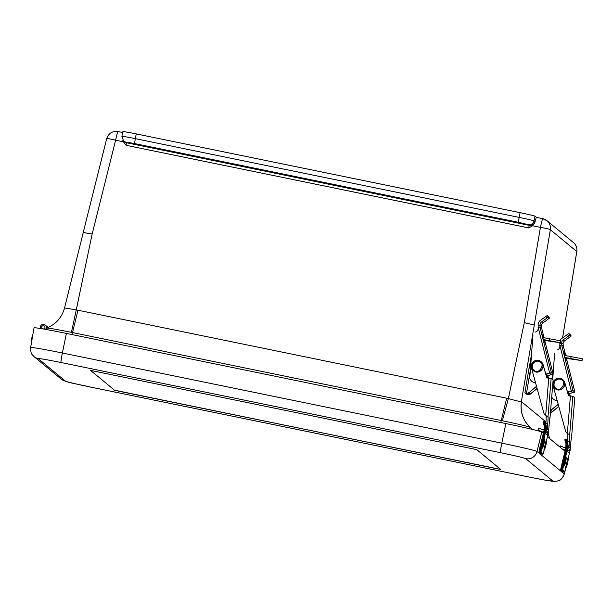 <?xml version="1.0" encoding="UTF-8"?>
<svg xmlns="http://www.w3.org/2000/svg" width="613" height="613" viewBox="0 0 613 613"><rect width="100%" height="100%" fill="white"/><g stroke="black" fill="none" stroke-linecap="round" stroke-linejoin="round"><path stroke-width="0.92" d="M123.55 141.036L121.887 136.331L122.868 131.611A14.451 0.452 11.7 0 1 136.27 133.925L520.108 212.673A14.451 0.452 11.7 0 1 534.988 216.19L536.444 217.393A9.632 0.575 101.6 0 0 536.436 217.393A9.632 0.575 101.6 0 0 534.858 222.565L532.643 225.76L528.781 227.913L126.094 145.304L126.485 142.737L529.165 225.339L528.322 224.649L518.406 222.304L134.561 143.565L125.642 142.04L126.485 142.737A4.82 4.804 -50.4 0 1 124.393 141.733L123.55 141.036A4.82 4.804 -50.4 0 0 125.642 142.04M139.028 145.051L132.914 143.595L139.028 145.051M515.801 222.35L509.694 220.895L515.801 222.35M106.708 138.691A9.632 0.651 14 0 1 106.7 138.645A9.632 0.651 14 0 1 115.619 140.208L123.42 141.81L122.83 140.3M123.42 141.81L126.094 145.304M83.238 232.465L106.7 138.645C108.57 133.282 112.332 130.914 117.98 131.55A9.632 0.575 101.6 0 0 115.619 140.208L92.165 234.013L83.253 232.496L64.549 307.933C61.875 317.595 55.89 324.308 46.603 328.062L46.557 328.093C47.668 327.832 55.959 329.242 71.415 332.346A27.968 0.881 11.7 0 1 72.503 332.575L77.958 310.216L76.265 309.894L71.415 332.346M576.802 251.56L576.802 251.552A9.632 9.609 -50.4 0 0 573.446 242.564L546.995 220.711A9.632 9.609 129.6 0 1 550.351 229.699L576.802 251.56L562.558 337.916M532.643 225.76L540.436 227.362A9.632 0.697 9.6 0 1 550.351 229.699L521.379 401.615C520.161 401.722 515.832 400.695 508.384 398.542L502.346 420.756C517.97 424.02 527.18 426.196 529.969 427.284C522.866 420.15 520.008 411.599 521.379 401.615L545.961 421.897M77.958 310.216L508.384 398.542L524.284 322.66L534.191 325.005M506.706 398.174L501.258 420.526L72.503 332.575L72.081 334.583M92.165 234.013L76.265 309.894L64.549 307.933M532.628 429.46L530.053 427.338C522.943 420.204 520.085 411.652 521.471 401.668M500.836 422.541L501.258 420.526A27.968 0.881 11.7 0 1 502.346 420.756M548.221 433.383L549.585 438.517L548.229 433.36M529.969 427.284A27.968 0.881 11.7 0 1 530.053 427.338L529.808 428.793M496.193 468.623L114.455 390.159L90.54 370.39L476.745 449.628L500.66 469.397L119.412 391.332L114.455 390.159L90.548 370.398L476.745 449.628L500.652 469.382L496.193 468.623M543.333 433.345L541.777 432.058A34.91 1.096 -168.3 0 0 505.832 423.568L66.396 333.418A34.91 1.096 -168.3 0 0 34.021 327.832L30.65 347.533C30.788 354.827 31.792 353.824 34.044 356.636A9.632 9.609 129.6 0 0 38.228 358.636L65.453 381.133C67.744 382.083 76.181 384.075 90.77 387.117L530.207 477.266C544.628 480.178 552.213 481.466 552.972 481.144L525.739 458.647C523.456 457.704 515.02 455.712 500.43 452.67L60.993 362.521C46.573 359.609 38.979 358.314 38.228 358.636M565.477 451.643L547.409 436.717M40.09 328.453L40.366 326.836A2.988 2.981 129.6 0 1 45.209 325.028A2.988 2.981 129.6 0 1 45.477 329.373M48.128 327.442L47.699 327.089A2.988 2.981 129.6 0 1 48.075 327.465A2.988 2.981 -50.4 0 0 47.699 327.089L47.201 326.675A2.988 2.981 129.6 0 1 47.914 327.534A2.988 2.981 -50.4 0 0 47.201 326.675L46.703 326.269A2.988 2.981 129.6 0 1 47.638 327.649A2.988 2.981 -50.4 0 0 46.703 326.269L46.205 325.855A2.988 2.981 129.6 0 1 47.262 327.802A2.988 2.981 -50.4 0 0 46.205 325.855L45.707 325.442A2.988 2.981 129.6 0 1 46.78 327.993A2.988 2.981 -50.4 0 0 45.707 325.442L45.209 325.028M43.584 325.718A1.64 1.632 -50.4 0 0 42.266 328.599A1.64 1.632 -50.4 0 0 42.933 328.928A1.64 1.632 129.6 0 1 42.044 326.292A1.64 1.632 129.6 0 1 44.351 326.07A1.64 1.632 -50.4 0 0 43.584 325.718M43.125 328.959A1.64 1.632 -50.4 0 0 44.351 326.07A1.64 1.632 129.6 0 1 43.125 328.959M32.941 334.131L31.585 338.591M542.107 447.965L544.313 438.824C544.788 440.686 545.233 437.398 544.007 443.697C542.865 447.774 542.735 447.666 543.631 443.383C544.773 439.314 544.896 439.414 544.007 443.697C543.156 447.314 542.52 448.739 542.107 447.965M543.923 443.628L544.29 441.598L543.923 443.628M543.976 449.505L546.183 440.372C546.658 442.234 547.102 438.939 545.876 445.245C544.735 449.314 544.605 449.206 545.501 444.931C546.643 440.854 546.765 440.962 545.876 445.237C545.018 448.862 544.39 450.279 543.976 449.505M545.792 445.168L546.16 443.138L545.792 445.168M545.838 433.245L545.961 432.801M541.31 453.911L541.555 454.026A0.575 0.575 -50.4 0 1 541.31 453.911L539.317 452.264A0.575 0.575 -50.4 0 0 539.547 452.379L540.444 447.498L539.907 447.383C539.034 451.068 538.835 452.7 539.317 452.264A0.575 0.575 -50.4 0 1 539.126 451.681L544.038 430.433A12.038 12.015 129.6 0 0 544.283 426.02L544.038 430.433L544.574 430.541L544.827 425.92L544.283 426.02C543.21 422.595 542.942 421.085 543.478 421.483L544.16 421.1L543.478 421.483M543.264 422.257L544.283 426.02L544.827 425.92L545.539 425.506L544.16 421.1L544.957 421.338L546.145 425.437L545.539 425.506L545.317 430.724L541.187 447.674L540.444 447.498L544.574 430.541M548.283 430.962L547.248 434.954L545.808 433.766L546.796 427.828M542.988 453.781L544.214 449.842C543.455 453.382 542.812 454.831 542.298 454.21L540.298 452.563L541.187 447.674L541.777 447.835L540.995 452.133L542.988 453.781A0.575 0.575 129.6 0 1 542.29 454.202L540.298 452.563A0.575 0.575 129.6 0 0 540.995 452.133M543.493 421.491L544.827 425.92M531.548 354.115L529.18 368.022M530.506 368.206L529.065 368.022L524.904 392.941L526.414 394.197L528.498 394.603L526.851 393.301L527.686 393.278A2.314 2.306 -50.4 0 0 528.743 392.795L536.498 386.297M524.904 392.948L526.521 393.155L530.368 370.168M529.065 368.022L524.897 392.941M543.493 340.292L560.351 342.728L560.665 340.828L542.789 337.487M543.294 339.518L560.351 342.728M526.935 393.301L526.521 393.155M526.805 393.201A2.314 2.306 -50.4 0 0 528.644 392.711M543.363 339.778L556.796 342.138L543.425 340.016M537.126 388.565L530.337 394.105A2.314 2.306 129.6 0 1 528.498 394.603M546.566 373.968A6.007 6 129.6 0 1 547.478 377.968A6.007 6 129.6 0 0 547.355 375.685L553.194 374.229L551.394 372.742L539.953 327.02L541.746 328.507L544.045 337.694L541.746 328.514M537.088 388.435L530.237 394.029A2.314 2.306 129.6 0 1 529.18 394.511L528.375 394.496M536.536 386.428L528.743 392.795M546.528 373.984A6.007 6 129.6 0 1 547.371 377.953M543.815 337.656L543.287 335.64L542.099 334.66L543.685 341.058L545.041 342.621L544.52 340.46M553.194 374.221L544.75 340.499L553.194 374.221M541.624 328.399L541.425 326.032L540.061 324.898L540.076 327.12M539.953 327.02L538.068 327.717A3.586 3.578 129.6 0 1 535.463 332.062L535.639 332.024M538.183 327.373L549.631 373.095L551.394 372.742M549.631 373.095L545.815 374.053M545.846 374.152L549.585 373.256L551.271 374.65L547.355 375.685M547.455 375.769A6.007 6 129.6 0 1 547.593 377.976M538.199 327.442L538.137 324.99A5.394 5.379 129.6 0 1 540.36 320.369L547.217 315.542L548.413 316.53L549.532 318.086L548.344 317.097L541.486 321.932L542.857 323.059A3.471 3.463 -50.4 0 0 541.425 326.032M540.061 324.898A3.471 3.463 129.6 0 1 541.486 321.932M532.942 335.234L529.778 378.129A6.007 6 -50.4 0 0 535.494 382.642M535.517 382.719A6.007 6 129.6 0 1 531.862 381.355L531.762 381.271M549.532 318.086L542.857 323.059M551.156 378.351L553.11 379.96L549.984 418.081A7.203 0.398 94.6 0 0 549.118 424.847L548.689 430.134L547.317 429.008L547.754 423.713A7.203 0.398 94.6 0 0 548.03 416.472L551.156 378.351L546.857 377.914L543.003 364.612A6.007 6 -50.4 0 0 533.977 361.256A6.007 6 -50.4 0 0 531.448 367.9L543.785 412.825A4.62 4.613 -50.4 0 0 545.677 415.438L546.014 416.051L548.03 416.472M549.984 418.081L549.478 417.928L549.984 418.081L553.11 379.96M547.754 423.713L545.831 423.56A7.203 0.398 94.6 0 0 546.045 416.081L546.014 416.051M543.693 431.874A4.398 4.383 129.6 0 1 541.195 431.422L538.038 429.813L538.988 427.958L542.145 429.567A2.314 2.306 -50.4 0 0 544.214 429.575M547.317 429.008A4.398 4.383 129.6 0 1 546.398 430.502M541.195 431.422L542.566 432.556A4.398 4.383 -50.4 0 0 543.44 432.885M545.907 432.816A4.398 4.383 -50.4 0 0 548.689 430.134M542.566 432.556L542.068 432.303M540.743 431.629L538.038 429.813M547.876 375.662L548.566 378.052M548.489 378.045L547.8 375.677M545.049 414.924L546.198 415.79M546.934 377.922L543.103 364.689A6.007 6 -50.4 0 0 541.164 361.739L541.064 361.662M563.791 465.88L565.998 456.739C566.473 458.601 566.918 455.313 565.692 461.612C564.542 465.688 564.42 465.581 565.316 461.298C566.458 457.229 566.581 457.329 565.692 461.612C564.834 465.229 564.205 466.654 563.791 465.88M565.607 461.543L565.975 459.512L565.607 461.543M565.653 467.42L567.868 458.286C568.335 460.148 568.78 456.854 567.561 463.16C566.412 467.229 566.289 467.129 567.178 462.846C568.328 458.769 568.45 458.876 567.554 463.152C566.703 466.777 566.067 468.194 565.653 467.42M567.469 463.083L567.837 461.053L567.469 463.083M567.515 451.16L567.638 450.716M562.995 471.826L563.232 471.941A0.575 0.575 -50.4 0 1 562.995 471.826L561.002 470.179A0.575 0.575 -50.4 0 0 561.232 470.294L562.121 465.413L561.592 465.298C560.711 468.983 560.52 470.615 561.002 470.179A0.575 0.575 -50.4 0 1 560.811 469.596L565.722 448.348A12.038 12.015 129.6 0 0 565.968 443.935L565.722 448.348L566.251 448.463L566.504 443.835L565.968 443.935C564.895 440.509 564.627 439 565.163 439.398L565.845 439.015L565.163 439.398M564.948 440.172L565.968 443.935L566.504 443.835L567.224 443.421L565.845 439.015L566.642 439.253L567.822 443.352L567.224 443.421L567.002 448.639L562.872 465.589L562.121 465.413L566.251 448.463M569.96 448.885L568.925 452.869L567.492 451.681L568.481 445.743M564.673 471.696L565.891 467.757C565.132 471.297 564.496 472.746 563.983 472.125L561.983 470.477L562.872 465.589L563.462 465.75L562.68 470.048L564.673 471.696A0.575 0.575 129.6 0 1 563.975 472.117L561.983 470.477A0.575 0.575 129.6 0 0 562.68 470.048M565.171 439.406L566.504 443.835M553.232 372.03L552.995 373.44M552.842 374.374L552.052 379.087M565.171 358.207L582.036 360.643L582.35 358.743L564.473 355.402M564.979 357.44L582.036 360.643M550.62 410.388L558.182 404.212M565.04 357.693L578.48 360.053L565.102 357.931M558.811 406.488L552.022 412.028A2.314 2.306 129.6 0 1 550.443 412.541M568.251 391.891A6.007 6 129.6 0 1 569.163 395.883A6.007 6 129.6 0 0 569.04 393.6L574.879 392.144L573.078 390.657L561.631 344.935L563.431 346.422L565.73 355.609L563.431 346.422M558.772 406.35L551.922 411.944A2.314 2.306 129.6 0 1 550.865 412.426L550.06 412.411M558.221 404.35L550.604 410.564M568.213 391.899A6.007 6 129.6 0 1 569.056 395.875M565.5 355.571L564.971 353.555L563.784 352.575L565.362 358.973L566.719 360.536L566.205 358.375M566.427 358.413L574.879 392.144L566.435 358.413M563.301 346.322L563.109 343.947L561.738 342.813L561.761 345.042M561.631 344.935L559.753 345.632A3.586 3.578 129.6 0 1 557.148 349.985L557.324 349.939M559.861 345.288L571.308 391.01L573.078 390.657M571.308 391.01L567.5 391.968M567.531 392.067L571.27 391.171L572.956 392.565L569.04 393.6M569.14 393.684A6.007 6 129.6 0 1 569.27 395.891M559.884 345.357L559.822 342.905A5.394 5.379 129.6 0 1 559.815 342.751M560.205 340.644A5.394 5.379 129.6 0 1 562.044 338.284L568.902 333.457L571.216 336.001L564.542 340.974A3.471 3.463 -50.4 0 0 563.109 343.947M561.738 342.813A3.471 3.463 129.6 0 1 563.171 339.847L564.542 340.974M554.627 353.149L553.095 373.846M553.064 374.298L552.673 379.6M551.731 396.864A6.007 6 -50.4 0 0 557.179 400.557M557.202 400.641A6.007 6 129.6 0 1 553.547 399.27L553.447 399.186M570.029 335.02L563.171 339.847M568.902 333.457L571.216 336.001L570.09 334.445M572.841 396.266L574.795 397.883L571.668 435.996A7.203 0.398 94.6 0 0 570.803 442.762L570.366 448.057L569.002 446.923L569.431 441.636A7.203 0.398 94.6 0 0 569.715 434.387L572.841 396.266L568.542 395.829L564.688 382.527A6.007 6 -50.4 0 0 555.662 379.171A6.007 6 -50.4 0 0 553.133 385.815L565.47 430.74A4.62 4.613 -50.4 0 0 567.354 433.353L567.692 433.966L569.715 434.387M571.668 435.996L571.163 435.851L571.668 435.996L574.795 397.883M569.431 441.636L567.515 441.483A7.203 0.398 94.6 0 0 567.73 433.996L567.692 433.966M560.029 447.138L560.673 445.873L563.822 447.482A2.314 2.306 -50.4 0 0 565.899 447.498M565.37 449.789A4.398 4.383 129.6 0 1 562.88 449.337L562.382 449.084M569.002 446.923A4.398 4.383 129.6 0 1 568.082 448.417M562.88 449.337L564.244 450.471A4.398 4.383 -50.4 0 0 565.125 450.808M567.592 450.731A4.398 4.383 -50.4 0 0 570.366 448.057M564.244 450.471L563.745 450.218M569.554 393.577L570.251 395.967M570.174 395.96L569.485 393.6M566.734 432.839L567.883 433.705M568.619 395.837L564.788 382.604A6.007 6 -50.4 0 0 562.849 379.662L562.749 379.577M524.284 322.66L540.436 227.362A9.632 0.575 -78.4 0 1 542.796 218.695L536.436 217.393L542.781 218.695M117.995 131.557L122.677 132.515L117.98 131.55A9.632 0.575 101.6 0 1 117.995 131.557M520.108 212.673L519.134 217.385A14.451 0.452 11.7 0 1 534.007 220.902L534.988 216.19M136.27 133.925L135.289 138.638L519.134 217.385L518.406 222.304M121.887 136.331A14.451 0.452 11.7 0 1 135.289 138.638L134.561 143.565M542.812 218.703A9.632 9.609 129.6 0 1 546.995 220.711L542.796 218.695A9.632 0.575 -78.4 0 1 542.812 218.703M528.322 224.649A4.82 4.804 -50.4 0 0 534.007 220.902L534.85 221.592L534.858 222.565M534.85 221.592A4.82 4.804 129.6 0 1 529.165 225.339L528.781 227.913M548.191 433.529L549.532 438.471M525.739 458.647A9.632 9.609 -50.4 0 0 537.042 451.482A34.213 1.073 -168.3 0 0 501.817 443.153A9.632 0.575 101.6 0 0 500.43 452.67M552.972 481.144A9.632 9.609 -50.4 0 0 564.274 473.979L537.042 451.482L541.777 432.058M90.77 387.117A9.632 0.575 101.6 0 0 90.785 387.125L530.222 477.274A9.632 0.575 101.6 0 0 530.222 477.274L546.742 480.439L555.769 481.412C558.642 480.224 560.481 482.232 564.312 474.056A34.213 1.073 -168.3 0 0 564.274 473.979L564.987 471.037M90.785 387.125A9.632 0.575 101.6 0 0 90.801 387.125C75.468 383.485 66.963 382.926 61.269 379.133L34.044 356.636M65.453 381.133A9.632 9.609 129.6 0 1 61.269 379.133M60.993 362.521A9.632 0.575 -78.4 0 1 62.38 353.011A34.213 1.073 -168.3 0 0 30.65 347.533M505.832 423.568L501.817 443.153L62.38 353.011L66.396 333.418M548.344 432.893A13.969 13.938 -50.4 0 0 548.735 429.498L548.344 432.893L546.444 440.701L548.344 432.893L547.999 432.609M546.252 431.169L545.907 430.885L541.777 447.835M545.938 422.15L544.145 421.1L545.945 422.089M546.145 425.437A13.969 13.938 129.6 0 1 545.907 430.885L545.317 430.724M529.394 367.003L530.582 367.195M549.424 338.583L549.11 340.483M528.26 394.465L528.513 392.964M529.578 392.113L529.18 394.511M543.287 335.64L542.382 335.87M543.463 336.223L542.528 336.46M544.926 342.085L544.513 342.192M540.084 325.434L538.176 325.909M550.19 373.754L550.474 374.895M545.723 316.484L546.85 318.04M547.217 315.542L548.344 317.097M548.742 378.068L545.677 415.438M546.045 416.081L547.363 416.181M540.865 361.8A5.778 5.77 129.6 0 1 540.881 361.808A5.778 5.77 129.6 0 1 541.639 369.93A5.778 5.77 129.6 0 1 533.517 370.719A5.778 5.77 129.6 0 1 533.502 370.704A5.778 5.77 129.6 0 1 532.276 363.202A5.778 5.77 129.6 0 1 540.858 361.785A5.778 5.77 129.6 0 1 541.624 369.915A5.778 5.77 129.6 0 1 533.494 370.696L533.517 370.719C539.026 375.731 546.842 366.275 540.881 361.808L540.858 361.785C536.467 359.954 533.609 360.421 532.276 363.202C530.82 366.007 531.226 368.505 533.494 370.696M539.777 361.954C545.762 363.578 538.597 375.11 534.49 370.467C532.337 369.463 531.8 367.164 532.889 363.578C535.624 361.011 537.923 360.467 539.777 361.954M570.021 450.808A13.969 13.938 -50.4 0 0 570.419 447.429L570.021 450.808L568.121 458.616L570.021 450.808L569.676 450.524M567.937 449.084L567.592 448.8L563.462 465.75M567.623 440.065L565.83 439.015L567.63 440.004M567.822 443.352A13.969 13.938 129.6 0 1 567.592 448.8L567.002 448.639M571.109 356.498L570.795 358.398M551.263 410.028L550.865 412.426M564.971 353.555L564.067 353.785M565.14 354.145L564.213 354.375M566.611 360L566.197 360.107M561.769 343.349L559.861 343.832M571.875 391.669L572.159 392.818M567.408 334.399L568.535 335.962M570.419 395.983L567.354 433.353M567.73 433.996L569.048 434.104M562.55 379.715A5.778 5.77 129.6 0 1 562.558 379.723A5.778 5.77 129.6 0 1 563.324 387.853A5.778 5.77 129.6 0 1 555.202 388.634A5.778 5.77 129.6 0 1 555.186 388.627C560.711 393.646 568.519 384.19 562.558 379.723A5.778 5.77 129.6 0 1 563.309 387.83A5.778 5.77 129.6 0 1 555.179 388.619A5.778 5.77 129.6 0 1 553.96 381.117A5.778 5.77 129.6 0 1 562.542 379.708L562.558 379.723C558.152 377.869 555.294 378.336 553.96 381.117C552.505 383.922 552.911 386.42 555.179 388.619L555.202 388.634M561.462 379.876C567.446 381.493 560.274 393.025 556.175 388.381C554.022 387.378 553.485 385.079 554.573 381.493C557.309 378.926 559.608 378.382 561.462 379.876M573.446 242.564C576.166 244.962 577.293 247.966 576.818 251.56L562.581 337.901M46.557 328.093L46.213 329.503M564.312 474.056L565.301 470.01M31.585 338.568L31.884 340.322M539.907 447.383L544.038 430.433M541.555 454.026L542.298 454.21M549.539 318.086L548.413 316.53M561.592 465.298L565.722 448.348M563.232 471.941L563.983 472.125"/></g></svg>
